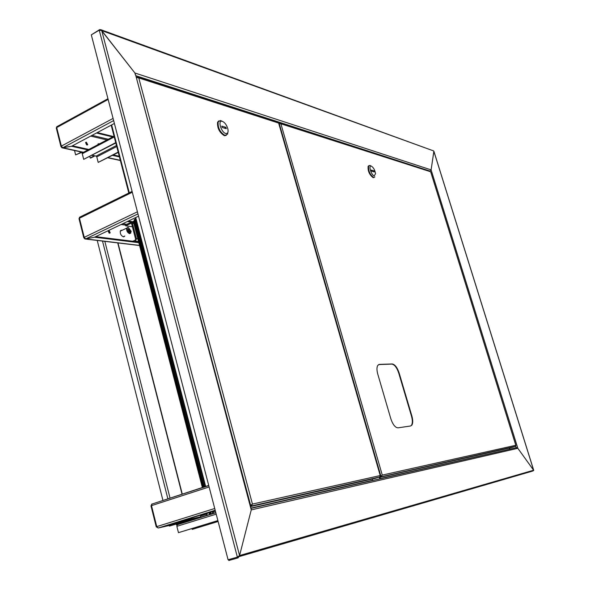 <?xml version="1.0" encoding="UTF-8"?>
<svg xmlns="http://www.w3.org/2000/svg" width="590" height="590" viewBox="0 0 590 590"><rect width="100%" height="100%" fill="white"/><g stroke="black" fill="none" stroke-linecap="round" stroke-linejoin="round"><path stroke-width="0.89" d="M372.261 479.05L372.622 480.304L250.993 508.093M379.768 476.986L380.432 478.77M509.679 449.189L380.226 478.571M509.295 448.061L509.598 449.02M239.393 556.473L533.758 470.429L517.836 448.312L516.147 447.64L517.836 448.312L251.252 509.9L250.883 508.418M237.49 557.078L238.316 556.68L237.866 556.975L238.102 557.86L239.57 555.537L251.252 509.9L135.553 74.635L251.126 508.587L251.252 509.9L239.57 555.537L237.372 557.115L228.087 559.763L91.303 34.847L99.238 30.193L101.746 30.614L134.904 72.998L431.113 169.891L430.081 171.115L431.113 169.891L517.836 448.312L533.633 470.208L433.871 151.379L431.113 169.891L433.849 151.269M238.102 557.86L228.817 560.5L228.588 559.622M135.84 75.712L430.081 171.115L429.446 171.388L430.081 171.115L430.25 171.653M135.457 75.07L134.904 72.998L100.853 29.699L99.585 29.648L91.738 34.596M433.377 150.834L101.746 30.614L239.57 555.537L533.633 470.208M379.304 477.126L379.82 478.91M86.819 144.941L87.128 143.93M85.594 142.596L86.575 144.786M108.095 230.719L109.548 233.212L108.442 230.557L109.563 233.212L110.183 232.844L109.01 230.284M108.059 230.926L109.128 233.057M82.202 153.267L81.634 152.456L82.135 152.198M82.711 152.626L82.202 152.213M91.974 155.399L96.118 156.092L96.79 156.888L98.206 162.405L118.17 152.095M176.83 525.255L175.975 524.134L176.594 523.942L169.426 526.088L175.975 524.134M177.457 524.687L179.382 524.09M177.376 524.547L176.594 523.942L188.741 521.184M169.426 526.088L169.278 525.498M162.958 500.497L97.239 240.44M108.752 230.734L109.371 233.175M217.88 520.594L178.46 532.659L176.853 526.332L177.42 524.532L215.807 512.622M178.46 532.659L217.887 520.623M192.001 528.552L192.215 529.378L218.108 521.464M218.116 521.494L192.215 529.378M115.714 142.64L83.684 159.352L82.268 153.747L82.268 152.913L82.925 152.567M115.802 142.972L83.684 159.352M98.206 162.405L118.258 152.412M81.634 152.456L75.616 154.868L74.517 150.531M81.811 152.124L75.616 154.868M89.828 156.52L90.196 157.98L90.69 158.083L94.71 155.996M90.196 157.98L94.216 155.885M121.732 230.159L120.353 230.948C119.969 233.721 121.002 235.683 123.443 236.819L124.807 236.044M79.045 218.831L79.842 217.105M139.542 245.411L85.668 238.928L84.237 237.328L83.765 237.667L84.864 238.957L85.668 238.928L94.503 237.217L85.668 238.928L137.964 213.89M138.554 216.183L94.503 237.209L138.834 242.689M134.859 236.273L134.24 233.861M95.683 236.649L138.657 241.989M79.392 217.85L79.303 218.285M133.421 221.811L128.332 221.058M133.598 222.504L127.263 221.575M150.981 505.896L152.168 504M189.973 520.8L158.186 528.013L156.763 526.619L156.225 526.804L158.186 528.013L167.272 525.52L158.186 528.013L215.188 510.247M215.269 510.571L167.272 525.52L194.921 519.266M177.148 522.445L204.59 516.265M151.77 504.022L151.239 505.733M155.303 502.982L208.72 485.43M121.68 230.506L120.367 230.911M128.192 227.43L126.695 228.131C126.341 230.764 127.322 232.622 129.63 233.714L130.951 232.903M128.325 227.46L127.823 227.489C126.378 229.591 127.057 231.553 129.859 233.382L131.231 231.413L128.325 227.46M129.549 232.172C130.781 231.214 130.478 230.041 128.642 228.662L128.082 230.779L129.549 232.172M129.195 232.062L129.748 231.627L128.443 229.141L127.816 229.657M123.273 236.789L124.32 236.214M85.661 142.397L87.15 145.044M87.055 145.022L87.733 144.675L86.31 142.124L85.631 142.47L87.055 145.022M99.931 143.628L97.947 144.196L97.822 144.742M99.378 143.916L98.257 143.717M56.352 128.288L56.721 126.761L57.407 126.378M83.485 152.279L62.798 147.758L61.367 146.099L60.91 146.49L61.935 147.795L71.552 146.283L62.798 147.758L113.649 120.596M114.401 123.465L71.552 146.276L87.962 149.926M112.52 155.377L119.423 156.911M72.437 145.804L88.839 149.462M113.383 154.927L119.246 156.232M113.457 136.519L97.298 132.573M112.638 136.946L96.472 133.008M509.649 447.98L510.003 449.115M515.114 447.95L251.038 508.263M532.836 470.444L532.999 470.96L533.146 470.355M239.363 556.54L532.999 470.96L526.656 472.767L526.509 472.28M251.642 504.915L251.207 505.977L252.439 504.081L250.315 505.542M136.371 77.733L250.669 505.401L250.308 505.519M136.696 77.556L138.775 77.939L137.994 77.165L136.932 77.113L137.042 77.526M251.51 504.996L251.001 505.328M380.402 476.042L380.226 475.547L379.827 476.963L375.011 478.431L250.588 506.567M251.052 505.387L250.33 505.608M379.827 476.963L250.484 506.198M278.17 122.484L278.723 123.045L380.38 475.688M136.932 77.113L136.305 77.46M218.897 120.832L217.562 122.204C217.164 128.074 219.436 132.573 224.377 135.7L226.25 135.449M222.15 121.238L220.468 120.5L218.145 121.909C217.747 127.787 220.018 132.285 224.96 135.412L227.578 134.107L227.865 132.47M225.749 133.48C227.829 133.768 228.522 132.19 227.829 128.745C226.626 124.918 224.805 122.447 222.364 121.348L222.069 121.275C217.526 120.176 221.228 132.477 225.749 133.48M225.926 127.337L221.796 126.12L222.172 127.477L226.302 128.686L225.926 127.337L224.37 128.119M410.64 425.987L411.437 425.309C412.617 423.384 412.631 420.338 411.496 416.171L398.759 373.16C396.864 367.585 394.555 364.568 391.841 364.089L378.647 364.568M377.762 374.09L390.823 418.752C392.822 424.608 395.226 427.639 398.021 427.839L410.559 426.002L411.835 425.184C413.007 423.259 413.029 420.213 411.886 416.039L399.15 373.02C397.247 367.452 394.946 364.428 392.225 363.956L379.414 364.384L377.755 365.402C376.7 367.29 376.7 370.188 377.762 374.09M430.324 171.675L280.884 123.797L278.893 123.642M381.597 475.828L382.268 475.09L380.897 476.16L279.21 123.487M515.903 445.583L515.409 446.387L511.471 447.567L379.872 477.332M381.147 476.16L380.388 476.388M515.409 446.387L379.798 477.089M279.446 123.472L279.343 123.103L280.25 123.155L280.884 123.797L382.268 475.09L515.8 445.28L430.774 172.118M279.343 123.103L278.812 123.362M368.934 165.643L368.138 166.255C367.725 170.938 369.37 174.736 373.079 177.634L374.097 177.465M370.616 165.783L369.827 165.436L368.639 166.033C368.226 170.716 369.871 174.507 373.581 177.413L374.886 176.867M374.252 175.886L375.55 173.667C374.864 169.927 373.448 167.405 371.302 166.115L371.176 166.078C368.204 165.259 371.346 175.282 374.252 175.886M373.935 170.842L371.287 170.06L371.619 171.152L374.259 171.926L373.935 170.842L372.592 171.439M211.972 511.596L215.38 510.999M215.439 511.22L212.702 511.832L212.592 511.405M134.454 220.697L133.303 221.375L202.407 487.672M213.484 511.655L213.927 513.366M135.7 219.517L134.741 219.369L204.295 487.06M210.763 511.973L211.309 514.074M134.741 219.369L134.173 219.642L203.675 487.259M210.143 512.164L210.696 514.266M200.843 517.106L200.563 516.021L206.227 514.259L206.633 513.263M201.618 516.936L206.522 515.409L207.555 512.976M132.787 241.258L135.228 240.123L135.612 239.164L131.629 223.787L130.884 223.359L125.685 225.83L125.412 224.79L131.614 222.29L132.47 223.389L136.46 238.766L135.494 241.177L134.778 241.509M132.403 226.781L125.685 225.83M99.688 30.024L99.585 29.648M99.238 30.193L237.372 557.115M237.866 556.975L237.401 557.108M92.254 155.251L96.118 156.092L116.459 145.509M182.067 494.28L117.683 242.778M104.806 241.229L170.06 498.189M167.885 498.897L102.513 241.074M176.853 526.332L216.206 514.155M82.268 153.747L114.239 136.954M96.79 156.888L116.724 146.527M79.849 151.696L80.063 152.53M132.315 192.229L79.451 218.212L84.237 237.328L137.418 211.803M121.112 224.51L125.508 225.137M126.518 224.266L122.757 223.728M209.118 486.957L151.505 505.637L156.763 526.619L214.731 508.499M200.762 516.788L181.182 521.191M121.459 230.321L120.773 230.395M123.937 236.804L124.527 236.118M121.297 230.69L120.891 230.587M108.132 99.437L56.721 127.558L61.367 146.099L113.081 118.413M90.676 136.091L106.901 139.963M120.308 160.31L108.11 157.648M108.272 139.24L92.062 135.361M515.704 446.217L516.147 447.64M278.627 123.067L138.775 77.939L252.439 504.081L380.226 475.547L278.627 123.067M379.016 364.524L379.414 364.384M391.841 364.089L392.225 363.956M398.759 373.16L399.15 373.02M411.496 416.171L411.886 416.039M205.696 486.603L135.722 217.533M129.284 192.782L111.643 124.933M210.011 514.583L209.443 512.385M202.982 487.488L133.805 220.999M212.127 511.737L212.658 513.765M215.453 511.272L213.499 511.7M208.904 512.717L207.562 513.02M208.867 512.562L209.435 514.76L206.522 515.409M131.423 223.44L130.884 223.359M133.878 223.588L132.47 223.389M137.861 238.943L136.46 238.766M138.539 241.553L135.494 241.177M251.067 508.374L516.619 447.603M100.853 29.699L433.606 150.915M86.664 144.852L87.091 144.624M109.452 233.198L110.183 232.844M177.177 524.547L179.862 523.935M117.978 242.933L182.31 494.206M215.844 512.769L177.015 524.82M114.04 136.209L82.268 152.913M79.466 217.29L132.101 191.403M83.765 237.667L78.979 218.566M85.38 239.016L139.572 245.529M151.652 504.17L208.764 485.607M156.225 526.804L150.966 505.837M120.264 231.177L126.695 228.131M127.823 227.489L127.447 227.423M129.085 231.944L129.748 231.627M87.733 144.675L87.18 144.97M56.721 126.761L107.948 98.722M60.91 146.49L56.271 127.956M62.356 147.884L83.197 152.427M107.83 157.796L120.367 160.524M433.908 151.32L533.721 470.311M137.994 77.165L278.414 122.558M222.069 121.275L220.468 120.5M217.562 122.204L218.145 121.909M515.881 445.376L430.818 172.133M280.25 123.155L430.545 171.749M411.437 425.309L411.835 425.184M371.176 166.078L369.827 165.436M368.138 166.255L368.639 166.033M111.178 125.183L128.812 193.019M135.243 217.762L205.18 486.772M212.887 513.691L212.407 511.847M133.62 222.578L131.614 222.29"/></g></svg>

